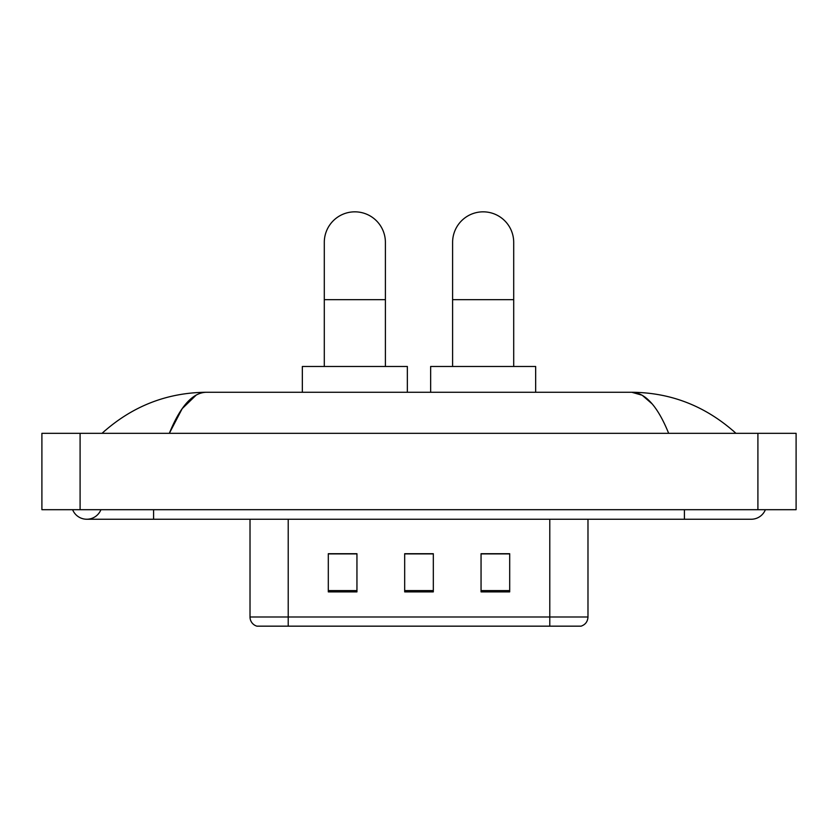 <?xml version="1.0" encoding="UTF-8"?>
<svg xmlns="http://www.w3.org/2000/svg" width="838" height="838" viewBox="0 0 838 838"><rect width="100%" height="100%" fill="white"/><g stroke="black" fill="none" stroke-linecap="round" stroke-linejoin="round"><path stroke-width="1.26" d="M250.017 616.998L288.209 616.998L288.209 626.164L549.791 626.164L549.791 616.998L587.983 616.998C587.71 621.576 585.427 624.635 581.101 626.164L256.899 626.164A9.543 9.543 0 0 1 250.017 616.998L250.017 519.246M509.693 591.89L509.693 553.709L481.054 553.709L481.054 591.89L509.693 591.89M356.946 591.89L356.946 553.709L328.307 553.709L328.307 591.89L356.946 591.89M433.319 591.89L433.319 553.709L404.681 553.709L404.681 591.89L433.319 591.89M433.319 553.897L404.681 553.897M356.946 553.897L328.307 553.897M509.693 553.897L481.054 553.897M72.613 509.693A15.273 15.273 0 0 0 100.927 509.693A15.273 15.273 0 0 1 72.613 509.693A15.273 15.273 0 0 0 86.775 519.246A15.273 15.273 0 0 1 72.613 509.693M765.387 509.693A15.273 15.273 0 0 1 751.225 519.246A15.273 15.273 0 0 0 765.387 509.693A15.273 15.273 0 0 1 751.225 519.246A15.273 15.273 0 0 0 765.387 509.693M668.661 433.319C657.715 406.357 645.417 392.676 631.768 392.268L206.232 392.268C192.583 392.676 180.285 406.357 169.339 433.319L182.192 408.64L196.322 394.96M80.092 433.319L796.1 433.319L796.1 509.693L41.9 509.693L41.9 433.319L80.092 433.319L80.092 509.693M732.705 430.376L735.953 433.319C705.91 406.262 671.175 392.572 631.768 392.268L642.17 395.232L652.142 403.885M105.295 430.376L102.047 433.319C131.954 406.315 166.678 392.634 206.232 392.268M324.296 366.489L324.296 242.381A30.545 30.545 0 0 1 354.841 211.836A30.545 30.545 0 0 1 385.396 242.381A30.545 30.545 0 0 0 354.841 211.836M385.396 366.489L385.396 242.381M407.352 392.268L407.352 366.489L302.34 366.489L302.34 392.268M452.604 366.489L452.604 242.381A30.545 30.545 0 0 1 483.159 211.836A30.545 30.545 0 0 1 513.704 242.381A30.545 30.545 0 0 0 483.159 211.836M513.704 366.489L513.704 242.381M535.66 392.268L535.66 366.489L430.648 366.489L430.648 392.268M288.209 519.246L288.209 616.998L549.791 616.998L549.791 519.246M433.319 590.57L404.681 590.57M356.946 590.57L328.307 590.57M509.693 590.57L481.054 590.57M684.405 509.693L684.405 519.246L751.225 519.246M153.595 509.693L153.595 519.246L684.405 519.246M757.908 433.319L757.908 509.693M324.296 299.669L385.396 299.669M452.604 299.669L513.704 299.669M587.983 616.998L587.983 519.246M153.595 519.246L86.775 519.246"/></g></svg>
